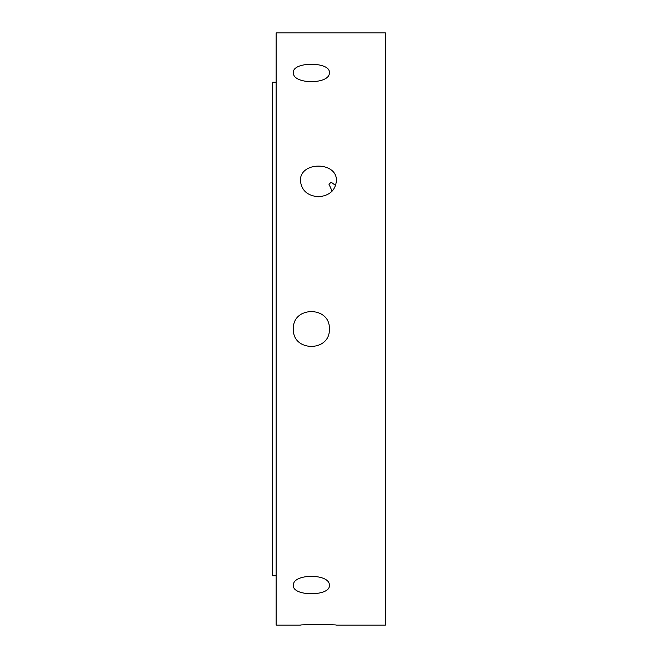 <?xml version="1.0" encoding="UTF-8"?>
<svg xmlns="http://www.w3.org/2000/svg" width="658" height="658" viewBox="0 0 658 658"><rect width="100%" height="100%" fill="white"/><g stroke="black" fill="none" stroke-linecap="round" stroke-linejoin="round"><path stroke-width="0.99" d="M329.354 585.431C330.456 596.51 292.3 596.51 293.394 585.431C292.3 573.324 330.456 573.324 329.354 585.431M329.354 329L329.354 329C330.456 352.186 292.3 352.186 293.394 329C292.3 305.814 330.456 305.814 329.354 329M329.354 72.569C330.456 84.676 292.3 84.676 293.394 72.569C292.3 61.49 330.456 61.49 329.354 72.569M335.629 185.49L331.229 182.241L328.951 184.191L332.134 191.133M318.423 196.791C307.508 195.771 301.52 190.491 300.451 180.95C299.349 161.161 337.505 161.161 336.403 180.95C335.333 190.491 329.337 195.771 318.423 196.791M300.451 625.1C299.349 624.508 337.505 624.508 336.403 625.1L385.399 625.1L385.399 32.9L276.121 32.9L276.121 625.1L300.451 625.1M276.121 82.25L272.601 82.25L272.601 575.75L276.121 575.75"/></g></svg>
